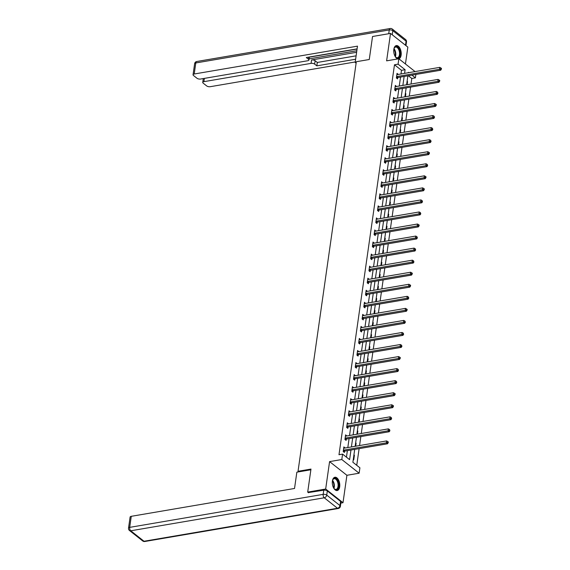<?xml version="1.0" encoding="UTF-8"?>
<svg xmlns="http://www.w3.org/2000/svg" width="570" height="570" viewBox="0 0 570 570"><rect width="100%" height="100%" fill="white"/><g stroke="black" fill="none" stroke-linecap="round" stroke-linejoin="round"><path stroke-width="0.85" d="M339.699 486.78A6.747 3.627 80.3 0 0 338.594 480.082A6.747 3.627 80.3 0 0 334.911 477.247A6.747 3.627 80.3 0 0 332.395 481.009A6.747 3.627 80.3 0 0 333.5 487.713A6.747 3.627 80.3 0 0 337.184 490.549A6.747 3.627 80.3 0 0 339.699 486.78M398.915 58.817A6.747 3.627 80.3 0 0 401.13 55.126A6.747 3.627 80.3 0 0 400.026 48.421A6.747 3.627 80.3 0 0 396.342 45.586A6.747 3.627 80.3 0 0 393.827 49.355A6.747 3.627 80.3 0 0 398.017 58.902M354.711 449.381L352.88 462.249L359.905 467.799L359.136 473.207L341.808 459.52L342.577 454.112L349.602 459.662L350.978 450.015M340.853 503.082L343.005 502.712L346.902 475.287L359.136 473.207M405.441 63.975L407.842 47.111L390.521 33.423L386.617 60.848L398.843 58.76L415.067 71.578M415.886 74.449L415.402 77.855L411.939 75.119M411.013 84.025L411.804 78.468L415.402 77.855M356.749 465.305L359.121 448.626M359.563 445.541L360.839 436.577M361.273 433.492L362.548 424.529M362.99 421.444L364.266 412.473M364.707 409.395L365.983 400.425M366.417 397.34L367.7 388.377M368.135 385.291L369.41 376.321M369.852 373.243L371.127 364.273M371.569 361.188L372.844 352.224M373.279 349.139L374.554 340.169M374.996 337.091L376.271 328.12M376.713 325.035L377.988 316.072M378.423 312.987L379.705 304.024M380.14 300.939L381.416 291.968M381.857 288.883L383.133 279.92M383.574 276.835L384.85 267.871M385.284 264.786L386.56 255.816M387.001 252.738L388.277 243.768M388.719 240.683L389.994 231.719M390.429 228.634L391.704 219.664M392.146 216.586L393.421 207.615M393.863 204.53L395.138 195.567M395.573 192.482L396.855 183.512M397.29 180.434L398.565 171.463M399.007 168.378L400.282 159.415M400.724 156.33L402 147.366M402.434 144.281L403.71 135.311M404.151 132.226L405.427 123.263M405.868 120.177L407.144 111.214M407.578 108.129L408.861 99.159M409.296 96.081L410.571 87.11M308.57 492.779L307.7 492.095L325.677 489.024L343.005 502.712M307.7 492.095L310.978 469.074L298.032 471.283L356.321 61.717L369.267 59.508L372.538 36.494L390.521 33.423M298.032 471.283L298.737 471.846M411.804 78.468L408.341 75.732M407.101 81.282L407.571 81.653L407.144 84.688M405.384 93.33L405.861 93.708L405.427 96.736M403.667 105.379L404.144 105.756L403.71 108.792M401.957 117.434L402.427 117.805L402 120.84M400.24 129.483L400.71 129.86L400.282 132.888M398.523 141.531L399 141.909L398.565 144.937M396.805 153.587L397.283 153.957L396.848 156.992M395.096 165.635L395.566 166.013L395.138 169.041M393.378 177.683L393.856 178.061L393.421 181.089M391.661 189.739L392.139 190.109L391.704 193.144M389.951 201.787L390.422 202.165L389.994 205.193M388.234 213.835L388.704 214.213L388.277 217.241M386.517 225.891L386.994 226.262L386.56 229.297M384.8 237.939L385.277 238.31L384.843 241.345M383.09 249.988L383.56 250.365L383.133 253.393M381.373 262.036L381.85 262.414L381.416 265.449M379.656 274.092L380.133 274.462L379.698 277.497M377.946 286.14L378.416 286.518L377.988 289.546M376.228 298.188L376.706 298.566L376.271 301.594M374.511 310.244L374.989 310.614L374.554 313.65M372.801 322.292L373.272 322.67L372.844 325.698M371.084 334.341L371.555 334.718L371.127 337.746M369.367 346.396L369.845 346.767L369.41 349.802M367.65 358.445L368.127 358.822L367.693 361.85M365.94 370.493L366.41 370.87L365.983 373.899M364.223 382.548L364.7 382.919L364.266 385.954M362.506 394.597L362.983 394.967L362.548 398.003M360.796 406.645L361.266 407.023L360.839 410.051M359.079 418.694L359.549 419.071L359.121 422.099M357.362 430.749L357.839 431.12L357.404 434.155M355.644 442.797L356.122 443.175L355.687 446.203M353.934 454.846L354.405 455.223L353.749 459.855L353.272 459.484M400.981 73.979L401.501 70.331L394.483 64.781L338.986 454.725L342.577 454.112M346.446 457.168L347.379 450.628M347.814 447.55L349.096 438.579M349.531 435.494L350.807 426.531M351.248 423.446L352.524 414.476M352.965 411.397L354.241 402.427M354.675 399.342L355.951 390.379M356.392 387.294L357.668 378.33M358.11 375.245L359.385 366.275M359.82 363.19L361.102 354.227M361.537 351.141L362.812 342.178M363.254 339.093L364.529 330.123M364.971 327.045L366.246 318.074M366.681 314.989L367.956 306.026M368.398 302.941L369.674 293.97M370.115 290.892L371.391 281.922M371.825 278.837L373.101 269.874M373.542 266.788L374.818 257.818M375.26 254.74L376.535 245.77M376.97 242.685L378.252 233.721M378.687 230.636L379.962 221.673M380.404 218.588L381.679 209.618M382.121 206.532L383.396 197.569M383.831 194.484L385.106 185.521M385.548 182.436L386.823 173.465M387.265 170.387L388.541 161.417M388.975 158.332L390.258 149.368M390.692 146.283L391.968 137.313M392.409 134.235L393.685 125.265M394.126 122.179L395.402 113.216M395.837 110.131L397.112 101.161M397.554 98.083L398.829 89.112M399.271 86.027L400.546 77.064M398.181 74.456L397.041 73.331L396.378 77.969L397.547 78.895L397.725 77.641M396.464 86.512L395.324 85.386L394.668 90.017L395.837 90.944L396.015 89.697M394.753 98.56L393.606 97.434L392.951 102.073L394.119 102.992L394.298 101.745M393.036 110.609L391.896 109.483L391.234 114.121L392.402 115.047L392.58 113.793M391.319 122.657L390.179 121.538L389.517 126.17L390.692 127.096L390.87 125.842M389.609 134.712L388.462 133.587L387.807 138.218L388.975 139.144L389.153 137.897M387.892 146.761L386.752 145.635L386.089 150.273L387.258 151.2L387.436 149.946M386.175 158.809L385.035 157.69L384.372 162.322L385.548 163.248L385.726 161.994M384.458 170.865L383.318 169.739L382.662 174.37L383.831 175.296L384.009 174.049M382.748 182.913L381.601 181.787L380.945 186.426L382.114 187.345L382.292 186.098M381.031 194.961L379.891 193.836L379.228 198.474L380.397 199.4L380.575 198.146M379.314 207.017L378.174 205.891L377.511 210.522L378.687 211.449L378.865 210.202M377.604 219.065L376.457 217.94L375.801 222.578L376.97 223.497L377.148 222.25M375.886 231.114L374.747 229.988L374.084 234.626L375.252 235.553L375.43 234.298M374.169 243.162L373.029 242.043L372.367 246.675L373.542 247.601L373.721 246.354M372.452 255.218L371.312 254.092L370.657 258.73L371.825 259.649L372.003 258.402M370.742 267.266L369.595 266.14L368.94 270.779L370.108 271.705L370.286 270.451M369.025 279.314L367.885 278.196L367.222 282.827L368.391 283.753L368.569 282.499M367.308 291.37L366.168 290.244L365.505 294.875L366.681 295.802L366.859 294.555M365.598 303.418L364.451 302.292L363.795 306.931L364.964 307.857L365.142 306.603M363.881 315.466L362.741 314.348L362.078 318.979L363.247 319.905L363.425 318.651M362.164 327.522L361.024 326.396L360.361 331.028L361.537 331.954L361.715 330.707M360.447 339.57L359.307 338.445L358.651 343.083L359.82 344.002L359.998 342.755M358.737 351.619L357.589 350.493L356.934 355.131L358.103 356.058L358.281 354.804M357.019 363.674L355.88 362.548L355.217 367.18L356.385 368.106L356.564 366.859M355.302 375.723L354.162 374.597L353.5 379.235L354.675 380.154L354.854 378.907M353.592 387.771L352.445 386.645L351.79 391.284L352.958 392.21L353.136 390.956M351.875 399.819L350.735 398.701L350.073 403.332L351.241 404.258L351.419 403.011M350.158 411.875L349.018 410.749L348.356 415.387L349.531 416.307L349.709 415.06M348.448 423.923L347.301 422.798L346.645 427.436L347.814 428.362L347.992 427.108M346.731 435.972L345.591 434.853L344.928 439.484L346.097 440.411L346.275 439.157M345.014 448.027L343.874 446.901L343.211 451.533L344.387 452.459L344.558 451.212M346.902 475.287L329.581 461.607L325.677 489.024M329.581 461.607L341.808 459.52M394.483 64.781L398.074 64.168L398.843 58.76M408.804 72.647L408.376 72.305L408.32 72.732M407.878 75.81L406.602 84.78M406.161 87.865L404.885 96.829M404.451 99.914L403.168 108.877M402.733 111.962L401.458 120.933M401.016 124.018L399.741 132.981M399.299 136.066L398.024 145.029M397.589 148.114L396.314 157.085M395.872 160.163L394.597 169.133M394.155 172.218L392.88 181.182M392.445 184.267L391.163 193.237M390.728 196.315L389.453 205.286M389.011 208.371L387.735 217.334M387.294 220.419L386.018 229.389M385.584 232.467L384.308 241.438M383.867 244.523L382.591 253.486M382.149 256.571L380.874 265.535M380.439 268.62L379.157 277.59M378.722 280.675L377.447 289.638M377.005 292.724L375.73 301.687M375.288 304.772L374.013 313.742M373.578 316.82L372.303 325.791M371.861 328.876L370.586 337.839M370.144 340.924L368.868 349.894M368.434 352.972L367.158 361.943M366.717 365.028L365.441 373.991M365 377.076L363.724 386.047M363.29 389.125L362.007 398.095M361.572 401.18L360.297 410.144M359.855 413.229L358.58 422.192M358.138 425.277L356.863 434.247M356.428 437.332L355.153 446.296M404.579 73.366L405.099 69.718L398.074 64.168M351.412 446.937L352.688 437.967M353.129 434.882L354.405 425.918M354.846 422.833L356.122 413.863M356.556 410.785L357.832 401.814M358.274 398.729L359.549 389.766M359.991 386.681L361.266 377.711M361.701 374.632L362.983 365.662M363.418 362.577L364.693 353.614M365.135 350.529L366.41 341.565M366.852 338.48L368.127 329.51M368.562 326.425L369.837 317.462M370.279 314.376L371.555 305.413M371.996 302.328L373.272 293.358M373.706 290.28L374.982 281.309M375.423 278.224L376.699 269.261M377.141 266.176L378.416 257.205M378.851 254.127L380.133 245.157M380.568 242.072L381.843 233.109M382.285 230.023L383.56 221.053M384.002 217.975L385.277 209.005M385.712 205.92L386.987 196.956M387.429 193.871L388.704 184.908M389.146 181.823L390.422 172.852M390.856 169.767L392.139 160.804M392.573 157.719L393.849 148.756M394.29 145.671L395.566 136.7M396.007 133.622L397.283 124.652M397.718 121.567L398.993 112.603M399.435 109.518L400.71 100.548M401.152 97.47L402.427 88.5M402.862 85.415L404.144 76.451M401.501 70.331L405.099 69.718M396.877 74.485L398.209 74.257M407.03 81.745L407.571 81.653M405.32 93.801L405.861 93.708M395.16 86.533L396.492 86.312M403.603 105.849L404.144 105.756M393.443 98.589L394.782 98.361M401.886 117.897L402.427 117.805M391.732 110.637L393.065 110.409M400.176 129.953L400.71 129.86M390.015 122.685L391.348 122.457M398.459 142.001L399 141.909M388.298 134.741L389.638 134.513M396.741 154.05L397.283 153.957M386.588 146.789L387.921 146.561M395.024 166.105L395.566 166.013M384.871 158.838L386.203 158.61M393.314 178.154L393.856 178.061M383.154 170.893L384.486 170.665M391.597 190.202L392.139 190.109M381.437 182.941L382.776 182.714M389.88 202.25L390.422 202.165M379.727 194.99L381.059 194.762M388.17 214.306L388.704 214.213M378.01 207.045L379.342 206.817M386.453 226.354L386.994 226.262M376.293 219.094L377.632 218.866M384.736 238.403L385.277 238.31M374.583 231.142L375.915 230.914M383.019 250.458L383.56 250.365M372.866 243.191L374.198 242.963M381.309 262.506L381.85 262.414M371.148 255.246L372.481 255.018M379.591 274.555L380.133 274.462M369.431 267.294L370.771 267.066M377.874 286.61L378.416 286.518M367.721 279.343L369.054 279.115M376.164 298.659L376.706 298.566M366.004 291.398L367.337 291.17M374.447 310.707L374.989 310.614M364.287 303.447L365.626 303.219M372.73 322.762L373.272 322.67M362.577 315.495L363.909 315.267M371.013 334.811L371.555 334.718M360.86 327.551L362.192 327.322M369.303 346.859L369.845 346.767M359.143 339.599L360.475 339.371M367.586 358.908L368.127 358.822M357.426 351.647L358.765 351.419M365.869 370.963L366.41 370.87M355.716 363.703L357.048 363.475M364.159 383.011L364.7 382.919M353.998 375.751L355.331 375.523M362.442 395.06L362.983 394.967M352.281 387.799L353.621 387.572M360.724 407.115L361.266 407.023M350.571 399.848L351.904 399.62M359.014 419.164L359.549 419.071M348.854 411.903L350.187 411.675M357.297 431.212L357.839 431.12M347.137 423.952L348.477 423.724M355.58 443.268L356.122 443.175M345.427 436L346.76 435.772M353.863 455.316L354.405 455.223M343.71 448.056L345.042 447.828M396.948 76.551L398.117 77.477L440.695 70.217L439.527 69.291L396.948 76.551A0.862 0.627 -51.7 0 0 396.67 76.658L396.556 76.715M440.895 68.828L441.358 69.198L441.472 68.428L441.002 68.058L440.895 68.828L439.527 69.291L439.798 67.36L397.219 74.62A0.862 0.627 -51.7 0 1 396.962 74.613L396.863 74.585M398.117 77.477A0.862 0.627 -51.7 0 0 397.839 77.577L396.706 78.225M440.695 70.217L441.358 69.198M441.002 68.058L439.798 67.36M393.827 49.376A5.842 3.142 -99.7 0 1 394.176 48.236A5.842 3.142 -99.7 0 1 397.354 46.918A5.842 3.142 -99.7 0 1 400.012 51.891A5.842 3.142 -99.7 0 1 399.093 57.342A5.842 3.142 -99.7 0 1 395.687 57.107A5.842 3.142 -99.7 0 1 394.982 56.152M395.551 56.957A5.408 2.907 80.3 0 0 397.454 57.727A5.408 2.907 80.3 0 0 399.42 51.984A5.408 2.907 80.3 0 0 395.637 47.068A5.408 2.907 80.3 0 0 394.098 48.429M398.444 58.831A6.705 3.605 80.3 0 0 400.475 51.827A6.705 3.605 80.3 0 0 395.922 45.707M332.388 481.037A5.842 3.142 -99.7 0 1 332.745 479.897A5.842 3.142 -99.7 0 1 335.922 478.579A5.842 3.142 -99.7 0 1 338.58 483.552A5.842 3.142 -99.7 0 1 337.661 489.003A5.842 3.142 -99.7 0 1 334.255 488.768A5.842 3.142 -99.7 0 1 333.543 487.806M334.12 488.611A5.408 2.907 80.3 0 0 336.022 489.388A5.408 2.907 80.3 0 0 337.989 483.645A5.408 2.907 80.3 0 0 334.198 478.729A5.408 2.907 80.3 0 0 332.666 480.082M336.742 490.578A6.705 3.605 80.3 0 0 339.036 483.481A6.705 3.605 80.3 0 0 334.49 477.368M356.243 62.265L355.167 62.451L356.108 63.192M355.167 62.451L357.483 46.149L194.22 74A2.594 1.119 -171.9 0 0 193.052 74.741A2.594 1.119 -171.9 0 0 193.465 75.475L197.02 78.29A2.594 1.119 -171.9 0 0 200.583 79.031L307.75 60.748A2.594 1.119 -171.9 0 0 308.919 60.007A2.594 1.119 -171.9 0 0 308.505 59.273L308.812 57.107M357.098 48.87L306.304 57.534L308.505 59.273M204.373 78.382L203.91 81.66A2.594 1.119 -171.9 0 0 202.742 82.401A2.594 1.119 -171.9 0 0 203.155 83.135L206.71 85.949A2.594 1.119 -171.9 0 0 210.273 86.69L355.231 61.959M314.64 64.118A2.594 1.119 -171.9 0 0 311.078 63.377L311.555 59.978A2.594 1.119 8.1 0 1 315.117 60.719L314.64 64.118L316.834 65.856L355.623 59.237M203.91 81.66L311.078 63.377M357.077 49.02L309.318 57.164M311.555 59.978L356.606 52.29M309.075 58.895L356.827 50.744M315.117 60.719L317.319 62.458L356.108 55.839M317.319 62.458L316.834 65.856M310.878 469.773L296.849 472.167L294.533 488.469L131.264 516.32L129.696 527.364L323.169 494.361L323.76 490.186L308.334 492.594M340.575 501.401L327.322 490.927L326.731 495.102L339.977 505.569L340.575 501.401A2.594 1.119 8.1 0 1 340.988 502.127L340.39 506.303A2.594 1.119 -171.9 0 0 339.977 505.569A2.594 1.881 -51.7 0 1 337.49 508.255L324.245 497.788L130.765 530.791L144.018 541.258L337.49 508.255A2.594 1.397 80.3 0 0 338.259 508.497A2.594 2.594 0 0 0 340.39 506.303M142.742 540.98A2.594 2.594 0 0 0 144.787 541.5A2.594 1.397 80.3 0 1 144.018 541.258A2.594 1.881 128.3 0 1 142.742 540.98L129.49 530.513A2.594 1.881 -51.7 0 0 130.765 530.791A2.594 1.397 80.3 0 1 129.696 527.364A2.594 1.119 -171.9 0 0 128.528 528.105L130.102 517.061A2.594 1.119 8.1 0 1 131.264 516.32M323.76 490.186A2.594 1.119 8.1 0 1 327.322 490.927M395.231 88.606L396.399 89.526L438.978 82.265L437.81 81.339L395.231 88.606A0.862 0.627 -51.7 0 0 394.953 88.706L394.839 88.77M439.178 80.876L439.648 81.246L439.755 80.477L439.285 80.106L439.178 80.876L437.81 81.339L438.088 79.408L395.509 86.669A0.862 0.627 -51.7 0 1 395.245 86.661L395.145 86.633M396.399 89.526A0.862 0.627 -51.7 0 0 396.122 89.633L394.989 90.274M438.978 82.265L439.648 81.246M439.285 80.106L438.088 79.408M393.514 100.655L394.689 101.581L437.268 94.314L436.093 93.387L393.514 100.655A0.862 0.627 -51.7 0 0 393.236 100.755L393.129 100.819M437.461 92.931L437.931 93.302L437.575 92.155L437.461 92.931L436.093 93.387L436.371 91.457L393.792 98.724A0.862 0.627 -51.7 0 1 393.528 98.71L393.428 98.688M394.689 101.581A0.862 0.627 -51.7 0 0 394.411 101.681L393.272 102.322M437.268 94.314L437.931 93.302M437.575 92.155L436.371 91.457M391.804 112.703L392.972 113.629L435.551 106.362L434.383 105.443L391.804 112.703A0.862 0.627 -51.7 0 0 391.526 112.803L391.412 112.867M435.751 104.98L436.214 105.35L436.328 104.574L435.858 104.21L435.751 104.98L434.383 105.443L434.654 103.512L392.075 110.772A0.862 0.627 -51.7 0 1 391.818 110.765L391.718 110.737M392.972 113.629A0.862 0.627 -51.7 0 0 392.694 113.729L391.561 114.378M435.551 106.362L436.214 105.35M435.858 104.21L434.654 103.512M390.087 124.752L391.255 125.678L433.834 118.417L432.666 117.491L390.087 124.752A0.862 0.627 -51.7 0 0 389.809 124.859L389.695 124.923M434.034 117.028L434.504 117.399L434.141 116.259L434.034 117.028L432.666 117.491L432.936 115.56L390.357 122.821A0.862 0.627 -51.7 0 1 390.101 122.814L390.001 122.785M391.255 125.678A0.862 0.627 -51.7 0 0 390.977 125.785L389.844 126.426M433.834 118.417L434.504 117.399M434.141 116.259L432.936 115.56M388.37 136.807L389.538 137.733L432.117 130.466L430.949 129.54L388.37 136.807A0.862 0.627 -51.7 0 0 388.092 136.907L387.985 136.971M432.317 129.084L432.787 129.447L432.43 128.307L432.317 129.084L430.949 129.54L431.226 127.609L388.647 134.876A0.862 0.627 -51.7 0 1 388.384 134.862L388.284 134.834M389.538 137.733A0.862 0.627 -51.7 0 0 389.267 137.833L388.127 138.474M432.117 130.466L432.787 129.447M432.43 128.307L431.226 127.609M386.652 148.856L387.828 149.782L430.407 142.514L429.231 141.595L386.652 148.856A0.862 0.627 -51.7 0 0 386.382 148.955L386.268 149.019M430.599 141.132L431.07 141.502L430.713 140.355L430.599 141.132L429.231 141.595L429.509 139.664L386.93 146.925A0.862 0.627 -51.7 0 1 386.667 146.917L386.574 146.889M387.828 149.782A0.862 0.627 -51.7 0 0 387.55 149.882L386.41 150.53M430.407 142.514L431.07 141.502M430.713 140.355L429.509 139.664M384.942 160.904L386.111 161.83L428.69 154.57L427.521 153.643L384.942 160.904A0.862 0.627 -51.7 0 0 384.665 161.011L384.551 161.075M428.889 153.18L429.353 153.551L429.466 152.781L428.996 152.411L428.889 153.18L427.521 153.643L427.792 151.713L385.213 158.973A0.862 0.627 -51.7 0 1 384.957 158.966L384.857 158.937M386.111 161.83A0.862 0.627 -51.7 0 0 385.833 161.93L384.7 162.578M428.69 154.57L429.353 153.551M428.996 152.411L427.792 151.713M383.225 172.959L384.394 173.879L426.973 166.618L425.804 165.692L383.225 172.959A0.862 0.627 -51.7 0 0 382.947 173.059L382.841 173.123M427.172 165.229L427.643 165.599L427.286 164.459L427.172 165.229L425.804 165.692L426.082 163.761L383.503 171.029A0.862 0.627 -51.7 0 1 383.24 171.014L383.14 170.986M384.394 173.879A0.862 0.627 -51.7 0 0 384.123 173.985L382.983 174.627M426.973 166.618L427.643 165.599M427.286 164.459L426.082 163.761M381.508 185.008L382.684 185.934L425.263 178.666L424.087 177.747L381.508 185.008A0.862 0.627 -51.7 0 0 381.237 185.108L381.123 185.172M425.455 177.284L425.925 177.655L426.039 176.878L425.569 176.508L425.455 177.284L424.087 177.747L424.365 175.816L381.786 183.077A0.862 0.627 -51.7 0 1 381.522 183.07L381.423 183.041M382.684 185.934A0.862 0.627 -51.7 0 0 382.406 186.034L381.266 186.682M425.263 178.666L425.925 177.655M425.569 176.508L424.365 175.816M379.798 197.056L380.967 197.982L423.546 190.722L422.377 189.796L379.798 197.056A0.862 0.627 -51.7 0 0 379.52 197.163L379.406 197.22M423.745 189.333L424.208 189.703L424.322 188.934L423.852 188.563L423.745 189.333L422.377 189.796L422.648 187.865L380.069 195.125A0.862 0.627 -51.7 0 1 379.812 195.118L379.713 195.09M380.967 197.982A0.862 0.627 -51.7 0 0 380.689 198.082L379.556 198.731M423.546 190.722L424.208 189.703M423.852 188.563L422.648 187.865M378.081 209.112L379.25 210.031L421.828 202.77L420.66 201.844L378.081 209.112A0.862 0.627 -51.7 0 0 377.803 209.211L377.689 209.276M422.028 201.381L422.498 201.752L422.135 200.612L422.028 201.381L420.66 201.844L420.931 199.913L378.352 207.181A0.862 0.627 -51.7 0 1 378.095 207.167L377.995 207.138M379.25 210.031A0.862 0.627 -51.7 0 0 378.972 210.138L377.839 210.779M421.828 202.77L422.498 201.752M422.135 200.612L420.931 199.913M376.364 221.16L377.532 222.086L420.111 214.819L418.943 213.893L376.364 221.16A0.862 0.627 -51.7 0 0 376.086 221.26L375.979 221.324M420.311 213.436L420.781 213.807L420.425 212.66L420.311 213.436L418.943 213.893L419.221 211.962L376.642 219.229A0.862 0.627 -51.7 0 1 376.378 219.215L376.278 219.194M377.532 222.086A0.862 0.627 -51.7 0 0 377.262 222.186L376.122 222.834M420.111 214.819L420.781 213.807M420.425 212.66L419.221 211.962M374.647 233.208L375.822 234.135L418.401 226.874L417.226 225.948L374.647 233.208A0.862 0.627 -51.7 0 0 374.376 233.308L374.262 233.372M418.601 225.485L419.064 225.855L419.178 225.086L418.708 224.715L418.601 225.485L417.226 225.948L417.504 224.017L374.925 231.278A0.862 0.627 -51.7 0 1 374.668 231.27L374.568 231.242M375.822 234.135A0.862 0.627 -51.7 0 0 375.545 234.234L374.405 234.883M418.401 226.874L419.064 225.855M418.708 224.715L417.504 224.017M372.937 245.264L374.105 246.183L416.684 238.923L415.516 237.996L372.937 245.264A0.862 0.627 -51.7 0 0 372.659 245.364L372.545 245.428M416.884 237.533L417.354 237.904L416.991 236.764L416.884 237.533L415.516 237.996L415.786 236.066L373.207 243.326A0.862 0.627 -51.7 0 1 372.951 243.319L372.851 243.29M374.105 246.183A0.862 0.627 -51.7 0 0 373.827 246.29L372.695 246.931M416.684 238.923L417.354 237.904M416.991 236.764L415.786 236.066M371.22 257.312L372.388 258.238L414.967 250.971L413.799 250.045L371.22 257.312A0.862 0.627 -51.7 0 0 370.942 257.412L370.835 257.476M415.167 249.589L415.637 249.959L415.281 248.812L415.167 249.589L413.799 250.045L414.077 248.114L371.498 255.381A0.862 0.627 -51.7 0 1 371.234 255.367L371.134 255.346M372.388 258.238A0.862 0.627 -51.7 0 0 372.117 258.338L370.977 258.98M414.967 250.971L415.637 249.959M415.281 248.812L414.077 248.114M369.503 269.361L370.678 270.287L413.257 263.019L412.082 262.1L369.503 269.361A0.862 0.627 -51.7 0 0 369.232 269.46L369.118 269.524M413.45 261.637L413.92 262.008L413.564 260.868L413.45 261.637L412.082 262.1L412.359 260.169L369.78 267.43A0.862 0.627 -51.7 0 1 369.517 267.423L369.417 267.394M370.678 270.287A0.862 0.627 -51.7 0 0 370.4 270.387L369.26 271.035M413.257 263.019L413.92 262.008M413.564 260.868L412.359 260.169M367.793 281.409L368.961 282.335L411.54 275.075L410.372 274.149L367.793 281.409A0.862 0.627 -51.7 0 0 367.515 281.516L367.401 281.58M411.74 273.685L412.203 274.056L412.317 273.286L411.846 272.916L411.74 273.685L410.372 274.149L410.642 272.218L368.063 279.478A0.862 0.627 -51.7 0 1 367.807 279.471L367.707 279.442M368.961 282.335A0.862 0.627 -51.7 0 0 368.683 282.442L367.55 283.083M411.54 275.075L412.203 274.056M411.846 272.916L410.642 272.218M366.075 293.464L367.244 294.391L409.823 287.123L408.654 286.197L366.075 293.464A0.862 0.627 -51.7 0 0 365.798 293.564L365.684 293.628M410.022 285.741L410.493 286.104L410.599 285.335L410.129 284.964L410.022 285.741L408.654 286.197L408.925 284.266L366.353 291.534A0.862 0.627 -51.7 0 1 366.09 291.519L365.99 291.491M367.244 294.391A0.862 0.627 -51.7 0 0 366.966 294.49L365.833 295.132M409.823 287.123L410.493 286.104M410.129 284.964L408.925 284.266M364.358 305.513L365.534 306.439L408.106 299.172L406.937 298.252L364.358 305.513A0.862 0.627 -51.7 0 0 364.08 305.613L363.974 305.677M408.305 297.789L408.776 298.16L408.419 297.013L408.305 297.789L406.937 298.252L407.215 296.322L364.636 303.582A0.862 0.627 -51.7 0 1 364.373 303.575L364.273 303.546M365.534 306.439A0.862 0.627 -51.7 0 0 365.256 306.539L364.116 307.187M408.106 299.172L408.776 298.16M408.419 297.013L407.215 296.322M362.648 317.561L363.817 318.488L406.396 311.227L405.22 310.301L362.648 317.561A0.862 0.627 -51.7 0 0 362.37 317.668L362.256 317.732M406.595 309.838L407.058 310.208L407.172 309.439L406.702 309.068L406.595 309.838L405.22 310.301L405.498 308.37L362.919 315.63A0.862 0.627 -51.7 0 1 362.663 315.623L362.563 315.595M363.817 318.488A0.862 0.627 -51.7 0 0 363.539 318.587L362.406 319.236M406.396 311.227L407.058 310.208M406.702 309.068L405.498 308.37M360.931 329.617L362.1 330.536L404.679 323.276L403.51 322.349L360.931 329.617A0.862 0.627 -51.7 0 0 360.653 329.716L360.539 329.781M404.878 321.886L405.348 322.257L404.985 321.117L404.878 321.886L403.51 322.349L403.781 320.418L361.202 327.686A0.862 0.627 -51.7 0 1 360.945 327.672L360.846 327.643M362.1 330.536A0.862 0.627 -51.7 0 0 361.822 330.643L360.689 331.284M404.679 323.276L405.348 322.257M404.985 321.117L403.781 320.418M359.214 341.665L360.382 342.591L402.962 335.324L401.793 334.405L359.214 341.665A0.862 0.627 -51.7 0 0 358.936 341.765L358.829 341.829M403.161 333.942L403.631 334.312L403.275 333.165L403.161 333.942L401.793 334.405L402.071 332.474L359.492 339.734A0.862 0.627 -51.7 0 1 359.228 339.727L359.129 339.699M360.382 342.591A0.862 0.627 -51.7 0 0 360.112 342.691L358.972 343.339M402.962 335.324L403.631 334.312M403.275 333.165L402.071 332.474M357.497 353.714L358.673 354.64L401.251 347.379L400.076 346.453L357.497 353.714A0.862 0.627 -51.7 0 0 357.226 353.82L357.112 353.877M401.444 345.99L401.914 346.361L401.558 345.221L401.444 345.99L400.076 346.453L400.354 344.522L357.775 351.783A0.862 0.627 -51.7 0 1 357.511 351.776L357.418 351.747M358.673 354.64A0.862 0.627 -51.7 0 0 358.395 354.74L357.255 355.388M401.251 347.379L401.914 346.361M401.558 345.221L400.354 344.522M355.787 365.769L356.955 366.688L399.534 359.428L398.366 358.502L355.787 365.769A0.862 0.627 -51.7 0 0 355.509 365.869L355.395 365.933M399.734 358.038L400.197 358.409L400.311 357.639L399.841 357.269L399.734 358.038L398.366 358.502L398.637 356.571L356.058 363.838A0.862 0.627 -51.7 0 1 355.801 363.824L355.701 363.795M356.955 366.688A0.862 0.627 -51.7 0 0 356.678 366.795L355.545 367.436M399.534 359.428L400.197 358.409M399.841 357.269L398.637 356.571M354.07 377.817L355.238 378.744L397.817 371.476L396.649 370.55L354.07 377.817A0.862 0.627 -51.7 0 0 353.792 377.917L353.678 377.981M398.017 370.094L398.487 370.464L398.124 369.317L398.017 370.094L396.649 370.55L396.927 368.619L354.348 375.886A0.862 0.627 -51.7 0 1 354.084 375.872L353.984 375.851M355.238 378.744A0.862 0.627 -51.7 0 0 354.96 378.843L353.828 379.492M397.817 371.476L398.487 370.464M398.124 369.317L396.927 368.619M352.353 389.866L353.528 390.792L396.107 383.532L394.932 382.605L352.353 389.866A0.862 0.627 -51.7 0 0 352.075 389.966L351.968 390.03M396.3 382.142L396.77 382.513L396.414 381.373L396.3 382.142L394.932 382.605L395.209 380.674L352.631 387.935A0.862 0.627 -51.7 0 1 352.367 387.928L352.267 387.899M353.528 390.792A0.862 0.627 -51.7 0 0 353.25 390.892L352.11 391.54M396.107 383.532L396.77 382.513M396.414 381.373L395.209 380.674M350.643 401.921L351.811 402.84L394.39 395.58L393.222 394.654L350.643 401.921A0.862 0.627 -51.7 0 0 350.365 402.021L350.251 402.085M394.59 394.191L395.053 394.561L395.167 393.792L394.697 393.421L394.59 394.191L393.222 394.654L393.492 392.723L350.913 399.983A0.862 0.627 -51.7 0 1 350.657 399.976L350.557 399.948M351.811 402.84A0.862 0.627 -51.7 0 0 351.533 402.947L350.4 403.589M394.39 395.58L395.053 394.561M394.697 393.421L393.492 392.723M348.926 413.97L350.094 414.896L392.673 407.628L391.505 406.702L348.926 413.97A0.862 0.627 -51.7 0 0 348.648 414.069L348.534 414.134M392.873 406.246L393.343 406.617L393.45 405.84L392.979 405.47L392.873 406.246L391.505 406.702L391.775 404.771L349.196 412.039A0.862 0.627 -51.7 0 1 348.94 412.024L348.84 412.003M350.094 414.896A0.862 0.627 -51.7 0 0 349.816 414.996L348.683 415.637M392.673 407.628L393.343 406.617M392.979 405.47L391.775 404.771M347.208 426.018L348.377 426.944L390.956 419.677L389.787 418.758L347.208 426.018A0.862 0.627 -51.7 0 0 346.93 426.118L346.824 426.182M391.155 418.295L391.626 418.665L391.269 417.525L391.155 418.295L389.787 418.758L390.065 416.827L347.486 424.087A0.862 0.627 -51.7 0 1 347.223 424.08L347.123 424.051M348.377 426.944A0.862 0.627 -51.7 0 0 348.106 427.044L346.966 427.692M390.956 419.677L391.626 418.665M391.269 417.525L390.065 416.827M345.491 438.066L346.667 438.993L389.246 431.732L388.07 430.806L345.491 438.066A0.862 0.627 -51.7 0 0 345.221 438.173L345.107 438.237M389.438 430.343L389.909 430.713L389.552 429.573L389.438 430.343L388.07 430.806L388.348 428.875L345.769 436.136A0.862 0.627 -51.7 0 1 345.506 436.128L345.413 436.1M346.667 438.993A0.862 0.627 -51.7 0 0 346.389 439.092L345.249 439.741M389.246 431.732L389.909 430.713M389.552 429.573L388.348 428.875M343.781 450.122L344.95 451.048L387.529 443.781L386.36 442.854L343.781 450.122A0.862 0.627 -51.7 0 0 343.503 450.222L343.389 450.286M387.728 442.398L388.191 442.762L388.305 441.992L387.835 441.622L387.728 442.398L386.36 442.854L386.631 440.924L344.052 448.191A0.862 0.627 -51.7 0 1 343.796 448.177L343.696 448.148M344.95 451.048A0.862 0.627 -51.7 0 0 344.672 451.148L343.539 451.789M387.529 443.781L388.191 442.762M387.835 441.622L386.631 440.924M396.67 76.658L397.839 77.577M393.998 48.706A5.408 2.907 -99.7 0 1 395.673 52.625A5.408 2.907 -99.7 0 1 395.366 56.729M395.06 56.288A5.23 2.814 80.3 0 0 395.224 52.704A5.23 2.814 80.3 0 0 393.856 49.227M332.567 480.36A5.408 2.907 -99.7 0 1 334.241 484.286A5.408 2.907 -99.7 0 1 333.935 488.383M333.628 487.941A5.23 2.814 80.3 0 0 333.792 484.357A5.23 2.814 80.3 0 0 332.424 480.88M405.491 45.251L406.075 41.161L392.823 30.687L392.245 34.784M388.726 33.73L389.26 29.946L195.788 62.956L194.22 74M194.627 63.698A2.594 1.119 8.1 0 1 195.788 62.956A2.594 1.397 80.3 0 1 196.757 61.503A2.594 2.594 0 0 0 194.627 63.698L193.052 74.741M389.26 29.946A2.594 1.119 8.1 0 1 392.823 30.687A2.594 1.881 128.3 0 0 392.274 29.02A2.594 2.594 0 0 0 390.229 28.5A2.594 1.397 80.3 0 0 389.26 29.946M406.075 41.161A2.594 1.119 8.1 0 1 406.488 41.895A2.594 2.594 0 0 0 405.526 39.487A2.594 1.881 -51.7 0 1 406.075 41.161M323.169 494.361A2.594 1.397 80.3 0 0 324.245 497.788A2.594 1.881 128.3 0 0 326.731 495.102A2.594 1.119 -171.9 0 0 323.169 494.361M394.953 88.706L396.122 89.633M393.236 100.755L394.411 101.681M391.526 112.803L392.694 113.729M389.809 124.859L390.977 125.785M388.092 136.907L389.267 137.833M386.382 148.955L387.55 149.882M384.665 161.011L385.833 161.93M382.947 173.059L384.123 173.985M381.237 185.108L382.406 186.034M379.52 197.163L380.689 198.082M377.803 209.211L378.972 210.138M376.086 221.26L377.262 222.186M374.376 233.308L375.545 234.234M372.659 245.364L373.827 246.29M370.942 257.412L372.117 258.338M369.232 269.46L370.4 270.387M367.515 281.516L368.683 282.442M365.798 293.564L366.966 294.49M364.08 305.613L365.256 306.539M362.37 317.668L363.539 318.587M360.653 329.716L361.822 330.643M358.936 341.765L360.112 342.691M357.226 353.82L358.395 354.74M355.509 365.869L356.678 366.795M353.792 377.917L354.96 378.843M352.075 389.966L353.25 390.892M350.365 402.021L351.533 402.947M348.648 414.069L349.816 414.996M346.93 426.118L348.106 427.044M345.221 438.173L346.389 439.092M343.503 450.222L344.672 451.148M196.757 61.503L390.229 28.5M405.954 45.614L406.488 41.895M392.274 29.02L405.526 39.487M309.339 57.014L308.919 60.007M202.742 82.401L203.291 78.567M128.528 528.105A2.594 2.594 0 0 0 129.49 530.513M144.787 541.5L338.259 508.497"/></g></svg>
